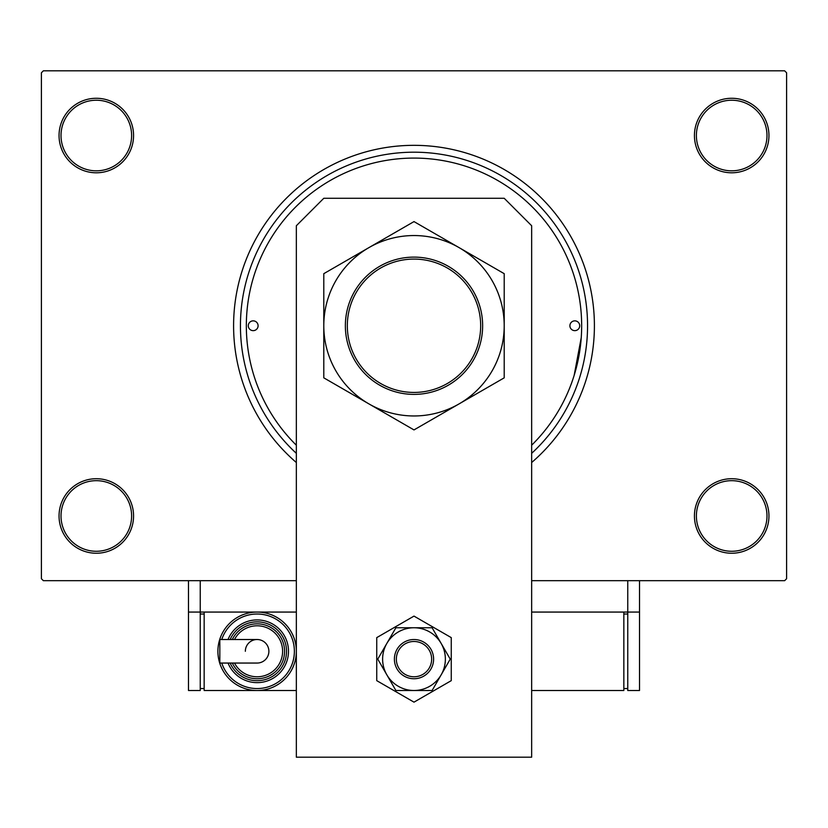 <?xml version="1.0" encoding="UTF-8"?>
<svg xmlns="http://www.w3.org/2000/svg" width="828" height="828" viewBox="0 0 828 828"><rect width="100%" height="100%" fill="white"/><g stroke="black" fill="none" stroke-linecap="round" stroke-linejoin="round"><path stroke-width="1.24" d="M694.433 515.979A37.26 37.26 0 0 1 731.693 478.719A37.26 37.26 0 0 1 768.953 515.979A37.26 37.26 0 0 1 731.693 553.239A37.26 37.26 0 0 1 694.433 515.979M766.987 515.979A35.304 35.304 0 0 0 731.693 480.675A35.304 35.304 0 0 0 696.389 515.979A35.304 35.304 0 0 0 731.693 551.272A35.304 35.304 0 0 0 766.987 515.979M59.047 515.979A37.26 37.26 0 0 1 96.307 478.719A37.26 37.26 0 0 1 133.567 515.979A37.26 37.26 0 0 1 96.307 553.239A37.26 37.26 0 0 1 59.047 515.979M131.611 515.979A35.304 35.304 0 0 0 96.307 480.675A35.304 35.304 0 0 0 61.013 515.979A35.304 35.304 0 0 0 96.307 551.272A35.304 35.304 0 0 0 131.611 515.979M59.047 135.533A37.26 37.26 0 0 1 96.307 98.273A37.26 37.26 0 0 1 133.567 135.533A37.26 37.26 0 0 1 96.307 172.793A37.26 37.26 0 0 1 59.047 135.533M131.611 135.533A35.304 35.304 0 0 0 96.307 100.229A35.304 35.304 0 0 0 61.013 135.533A35.304 35.304 0 0 0 96.307 170.827A35.304 35.304 0 0 0 131.611 135.533M694.433 135.533A37.26 37.26 0 0 1 731.693 98.273A37.26 37.26 0 0 1 768.953 135.533A37.26 37.26 0 0 1 731.693 172.793A37.26 37.26 0 0 1 694.433 135.533M766.987 135.533A35.304 35.304 0 0 0 731.693 100.229A35.304 35.304 0 0 0 696.389 135.533A35.304 35.304 0 0 0 731.693 170.827A35.304 35.304 0 0 0 766.987 135.533M296.341 453.33A173.549 173.549 0 0 1 414 152.197A173.549 173.549 0 0 1 531.659 453.33M531.659 462.521A180.421 180.421 0 0 0 414 145.335A180.421 180.421 0 0 0 296.341 462.521M296.341 612.068L200.241 612.068L200.241 580.687L296.341 580.687L43.356 580.687L41.4 578.731L41.4 72.781L43.356 70.815L784.644 70.815L786.6 72.781L786.6 578.731L784.644 580.687L531.659 580.687L627.759 580.687L627.759 612.068L531.659 612.068M574.125 375.488L581.246 337.638M579.714 325.756A4.906 4.906 0 0 0 574.808 320.85A4.906 4.906 0 0 0 569.902 325.756A4.906 4.906 0 0 0 574.808 330.651A4.906 4.906 0 0 0 579.714 325.756M258.098 325.756A4.906 4.906 0 0 0 253.192 320.85A4.906 4.906 0 0 0 248.286 325.756A4.906 4.906 0 0 0 253.192 330.651A4.906 4.906 0 0 0 258.098 325.756M531.659 445.205A167.67 167.67 0 0 0 414 158.086A167.67 167.67 0 0 0 296.341 445.205M323.789 198.285L504.211 198.285L531.659 225.744L531.659 757.185L296.341 757.185L296.341 225.744L323.789 198.285M376.74 637.622L376.74 680.647L414 702.154L451.26 680.647L451.26 637.622L414 616.104L376.74 637.622M382.619 659.129A31.381 31.381 0 0 0 386.831 674.82L395.887 690.511L432.112 690.511L450.235 659.129L432.112 627.759L395.887 627.759L377.765 659.129L386.831 674.82A31.381 31.381 0 0 0 441.169 674.82A31.381 31.381 0 0 0 414 627.759A31.381 31.381 0 0 0 382.619 659.129M639.516 580.687L639.516 612.068L627.759 612.068L627.759 690.511L639.516 690.511L639.516 612.068M188.484 612.068L188.484 690.511L200.241 690.511L200.241 612.068L188.484 612.068L188.484 580.687M531.659 690.511L623.836 690.511L623.836 612.068M627.759 688.544L623.836 688.544M627.759 614.024L623.836 614.024M407.262 642.818A17.647 17.647 0 0 0 397.688 665.867A17.647 17.647 0 0 0 420.738 675.441A17.647 17.647 0 0 0 430.312 652.392A17.647 17.647 0 0 0 407.262 642.818M421.493 677.252A19.613 19.613 0 0 1 395.877 666.623A19.613 19.613 0 0 1 406.507 641.007A19.613 19.613 0 0 1 432.123 651.646A19.613 19.613 0 0 1 421.493 677.252M268.883 651.284A11.768 11.768 0 0 1 257.115 663.052A11.768 11.768 0 0 0 268.883 651.284A11.768 11.768 0 0 0 257.115 639.516A11.768 11.768 0 0 1 268.883 651.284A11.768 11.768 0 0 0 257.115 639.516A11.768 11.768 0 0 0 245.347 651.284M257.115 639.516L219.824 639.516L219.824 663.052L257.115 663.052M296.341 651.284A39.216 39.216 0 0 1 257.115 690.511A39.216 39.216 0 0 1 217.899 651.284A39.216 39.216 0 0 1 257.115 612.068A39.216 39.216 0 0 1 296.341 651.284A39.216 39.216 0 0 0 257.115 612.068A39.216 39.216 0 0 0 217.899 651.284M288.496 651.284A31.381 31.381 0 0 0 228.031 639.516A31.381 31.381 0 0 1 288.496 651.284A31.381 31.381 0 0 1 228.031 663.052M284.573 651.284A27.459 27.459 0 0 0 232.306 639.516A27.459 27.459 0 0 1 284.573 651.284A27.459 27.459 0 0 1 232.306 663.052M296.341 690.511L204.164 690.511L204.164 612.068M200.241 688.544L204.164 688.544M200.241 614.024L204.164 614.024M347.325 325.756A66.675 66.675 0 0 0 414 392.431A66.675 66.675 0 0 0 480.675 325.756A66.675 66.675 0 0 0 414 259.081A66.675 66.675 0 0 0 347.325 325.756M482.641 325.756A68.641 68.641 0 0 1 414 394.387A68.641 68.641 0 0 1 345.359 325.756A68.641 68.641 0 0 1 414 257.115A68.641 68.641 0 0 1 482.641 325.756M504.211 322.527L504.211 316.099M504.211 303.555L504.211 300.46M504.211 297.407L504.211 273.675L459.105 247.634A90.211 90.211 0 0 0 323.789 325.756A90.211 90.211 0 0 0 459.105 403.878A90.211 90.211 0 0 0 459.105 247.634L414 221.593L323.789 273.675L323.789 287.875M323.789 351.041L323.789 377.837L414 429.918L504.211 377.837L504.211 363.637M504.211 356.257L504.211 329.658M323.789 332.204L323.789 335.402M323.789 341.726L323.789 344.852M323.789 295.244L323.789 298.97M323.789 302.717L323.789 321.844M323.789 273.675L323.789 377.837M504.211 377.837L504.211 273.675M221.759 663.052A37.26 37.26 0 0 0 294.375 651.284A37.26 37.26 0 0 0 221.759 639.516M230.153 663.052A29.415 29.415 0 0 0 286.529 651.284A29.415 29.415 0 0 0 230.153 639.516M234.5 663.052A25.492 25.492 0 0 0 282.607 651.284A25.492 25.492 0 0 0 234.5 639.516"/></g></svg>
